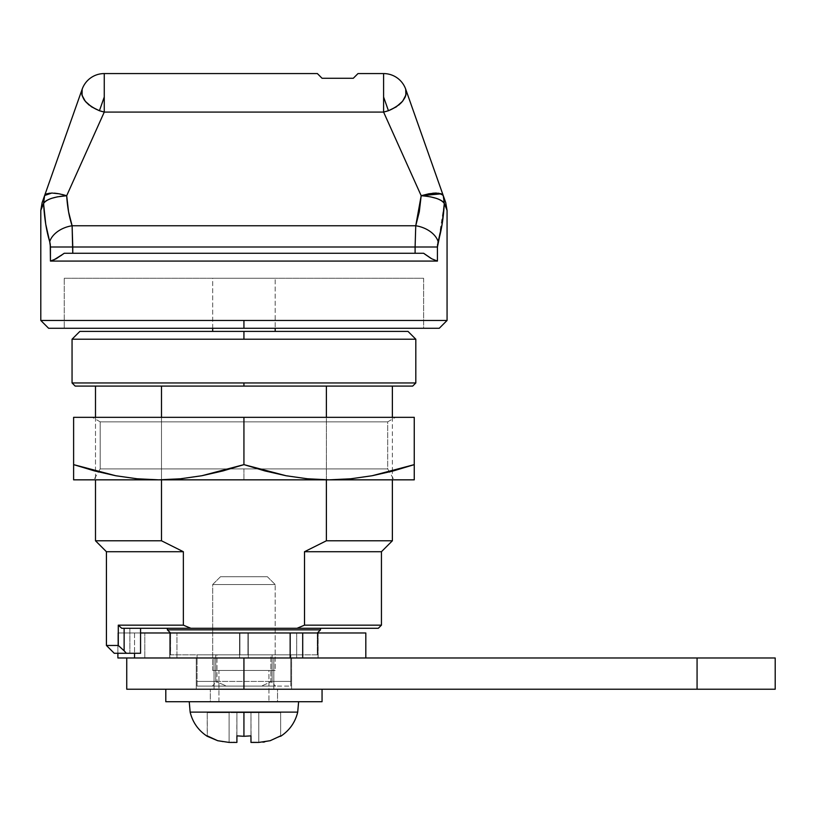 <?xml version="1.0" encoding="UTF-8"?>
<svg xmlns="http://www.w3.org/2000/svg" width="816" height="816" viewBox="0 0 816 816"><rect width="100%" height="100%" fill="white"/><g stroke="black" fill="none" stroke-linecap="round" stroke-linejoin="round"><path stroke-width="0.61" stroke-dasharray="4.08 3.06" d="M212.68 328.277L212.68 278.266L275.186 278.266L275.186 328.277L275.186 278.266L212.68 278.266L212.68 328.277M275.186 331.398L408 331.398L243.933 331.398L243.933 339.211L243.933 331.398L79.866 331.398L275.186 331.398M64.24 328.277L423.626 328.277L423.626 278.266L64.24 278.266L64.24 328.277L67.687 328.277L64.24 328.277L64.24 278.266L423.626 278.266L423.626 328.277L243.933 328.277L243.933 320.464L447.066 320.464L40.8 320.464L243.933 320.464L243.933 328.277L48.613 328.277L439.253 328.277L64.24 328.277M415.813 339.211L243.933 339.211L415.813 339.211M72.053 339.211L243.933 339.211L72.053 339.211M243.933 382.959L415.813 382.959L243.933 382.959L243.933 386.09L243.933 382.959M442.129 224.145L444.292 203.459L447.066 210.406L444.292 203.459C443.588 201.705 440.946 200.002 436.387 198.37L430.522 196.85M45.716 224.023L49.705 241.689A23.44 15.596 164.2 0 1 72.114 225.757L72.767 247.003L72.114 225.757L415.752 225.757L415.099 247.003L72.767 247.003L72.767 253.266L423.637 253.266L415.099 253.266L415.099 247.003L50.439 247.003L72.767 247.003L72.767 253.266L415.099 253.266L415.099 247.003L437.427 247.003L437.427 261.079L50.439 261.079L50.439 247.003L50.439 261.079L437.427 261.079L437.427 247.003L438.192 241.597M438.1 241.893L437.611 244.198M49.766 241.903L50.235 244.096M43.605 203.398L40.8 210.406L43.574 203.459C46.502 199.277 54.213 196.697 66.688 195.718L57.344 196.85M412.692 386.09L243.933 386.09L412.692 386.09M161.486 479.839L161.486 417.333L161.486 479.839M95.492 417.333L95.492 479.839L95.492 417.333M161.486 386.09L95.492 386.09L161.486 386.09L161.486 540.784L183.355 551.718L106.427 551.718L183.355 551.718L183.355 625.158L190.832 628.279L121.717 628.279L118.289 625.158L183.355 625.158L118.289 625.158L121.717 628.279L140.556 628.279L140.556 653.279L129.866 653.279L129.866 628.279L140.556 628.279L124.134 628.279L124.134 650.801L124.134 628.279L121.717 628.279L297.034 628.279L304.511 625.158L381.439 625.158L304.511 625.158L304.511 551.718L326.38 540.784L392.374 540.784L326.38 540.784L326.38 386.09L161.486 386.09L392.374 386.09L326.38 386.09L326.38 540.784L304.511 551.718L381.439 551.718L304.511 551.718L304.511 625.158L297.034 628.279L378.308 628.279L190.832 628.279L183.355 625.158L183.355 551.718L161.486 540.784L95.492 540.784L161.486 540.784L161.486 386.09L95.492 386.09L392.374 386.09L161.486 386.09M320.494 629.84L167.372 629.84L320.494 629.84M167.372 628.279L320.494 628.279L167.372 628.279M239.924 632.971L170.493 632.971L170.493 654.85L170.605 632.971L170.493 654.85L170.493 632.971L170.493 654.85L215.761 654.85L215.761 681.411L226.532 686.093L197.054 686.093L197.054 681.411L215.761 681.411L197.054 681.411L197.054 686.093L226.532 686.093L215.761 681.411L226.532 686.093L290.812 686.093L290.812 681.411L272.105 681.411L261.334 686.093L272.105 681.411L290.812 681.411L290.812 686.093L197.054 686.093L261.334 686.093L272.105 681.411L272.105 654.85L215.761 654.85L215.761 681.411L197.054 681.411L197.054 654.85L205.265 654.85L197.054 654.85L197.054 686.093L197.054 654.85L197.054 681.411L215.761 681.411L215.761 654.85L205.265 654.85L239.924 654.85L239.924 632.971L247.942 632.971L239.924 632.971L239.924 654.85L290.812 654.85L290.812 681.411L272.105 681.411L272.105 654.85L282.601 654.85L272.105 654.85L272.105 681.411L290.812 681.411L290.812 686.093L290.812 654.85L290.812 681.411L290.812 654.85L272.105 654.85L272.105 681.411L261.334 686.093L226.532 686.093L215.761 681.411L215.761 654.85L272.105 654.85L170.605 654.85L317.261 654.85L317.261 632.971L247.942 632.971L247.942 654.85L247.942 632.971L170.605 632.971L239.924 632.971L239.924 654.85L205.265 654.85L239.924 654.85L239.924 632.971L170.605 632.971L247.942 632.971L247.942 654.85L170.605 654.85L170.605 632.971L239.924 632.971M317.373 632.971L317.373 654.85L247.942 654.85L317.261 654.85L317.261 632.971L247.942 632.971L317.261 632.971L317.261 654.85L247.942 654.85L247.942 632.971L317.373 632.971L317.373 654.85M270.881 681.411L216.974 681.411L212.293 686.093L275.573 686.093L270.881 681.411L270.881 654.85L216.974 654.85L216.974 681.411L270.881 681.411L216.974 681.411L216.974 654.85L270.881 654.85L216.974 654.85L270.881 654.85L270.881 681.411L275.573 686.093L212.293 686.093L216.974 681.411L270.881 681.411M275.573 686.093L212.293 686.093L275.573 686.093M114.24 653.279L140.556 653.279L126.388 653.279L118.289 645.466L118.289 625.158L118.289 645.466L126.388 653.279C110.303 653.279 110.303 653.279 126.388 653.279M383.602 75.664L383.602 73.573L358 73.573L353.308 78.265L322.055 78.265L317.373 73.573L322.055 78.265L353.318 78.254M129.866 628.279L129.866 653.279L140.556 653.279L140.556 628.279L129.866 628.279M106.427 645.466L118.289 645.466L106.427 645.466M358 73.573L383.602 73.573A23.44 23.44 0 0 1 405.705 89.209L405.889 89.801M405.705 89.209L443.272 195.667L405.705 89.209A23.44 23.44 0 0 0 383.602 73.573L383.602 112.078C396.331 110.507 409.989 96.38 405.705 89.209L406.205 93.014L405.634 95.9M404.828 97.838L401.227 102.806M398.677 105.121L388.61 110.67M425.697 196.105L421.178 195.718L428.849 193.78L421.178 195.718L383.602 112.078L383.602 96.747M383.602 93.452L383.602 77.245M81.967 89.801L82.161 89.209A23.44 23.44 0 0 1 104.264 73.573L317.373 73.573L104.264 73.573L104.264 75.664M104.264 96.757L104.264 112.078L94.483 108.579L89.148 105.101M85.639 101.714L84.68 100.501M84.068 99.634L81.886 94.595M104.264 73.807L104.264 74.511M104.264 77.245L104.264 93.452M121.717 628.279L140.556 628.279L121.717 628.279M61.812 255.071L56.08 258.825M72.767 253.266L423.637 253.266L72.767 253.266M430.715 258.193L437.427 261.079L431.776 258.825M407.561 165.413L383.602 112.078L104.264 112.078L104.264 73.573A23.44 23.44 0 0 0 82.161 89.209C77.877 96.38 91.535 110.507 104.264 112.078L66.688 195.718L67.014 199.634M441.242 193.82L442.966 195.065M438.6 193.178L432.735 193.219M59.415 193.861L58.14 193.627M49.256 193.178L51.836 193.035M42.136 202.603L82.161 89.209L44.584 195.667L46.787 193.759L51.857 193.035M326.38 479.839L326.38 417.333L326.38 479.839M50.439 247.003L50.235 244.117M54.407 193.147L59.007 193.78M66.677 195.718L68.605 212.007M437.427 247.003L415.099 247.003L415.752 225.757A23.44 15.596 -164.2 0 1 438.161 241.689A23.44 15.596 15.8 0 0 415.752 225.757L419.342 211.507M68.544 211.67L72.114 225.757L415.752 225.757M383.602 112.078L104.264 112.078L76.265 174.4M411.601 174.4L421.178 195.718C433.653 196.697 441.364 199.277 444.292 203.459L438.682 240.016M419.251 212.017L421.178 195.718M445.73 202.603L443.272 195.667C446.546 204.908 446.546 204.908 443.272 195.667M423.586 139.862L433.704 168.524M72.114 225.757A23.44 15.596 -15.8 0 0 49.705 241.689C46.41 230.795 44.36 218.045 43.574 203.459L44.584 195.667C41.32 204.908 41.32 204.908 44.584 195.667L54.162 168.524M75.174 386.09L243.933 386.09L75.174 386.09M444.292 203.459L447.066 210.406M40.8 210.406L43.574 203.459M64.24 278.266L423.626 278.266L64.24 278.266M275.186 278.266L212.68 278.266L275.186 278.266M134.548 657.971L290.159 657.971L134.548 657.971M134.548 632.971L134.548 653.279L134.548 632.971L144.799 632.971L144.799 657.971L144.799 632.971L134.548 632.971M169.708 632.971L169.708 657.971L169.708 632.971L169.708 657.971L169.84 632.971L239.578 632.971L239.578 657.971L248.288 657.971L248.288 632.971L239.578 632.971L248.288 632.971L248.288 657.971L169.708 657.971L318.026 657.971L318.026 632.971L318.148 657.971L239.578 657.971L239.578 632.971L239.578 657.971L169.84 657.971L169.84 632.971L169.84 657.971L239.578 657.971L239.578 632.971L169.84 632.971L248.288 632.971L248.288 657.971L318.026 657.971L318.148 632.971L248.288 632.971L318.026 632.971L318.026 657.971L248.288 657.971L248.288 632.971L318.026 632.971L169.708 632.971M365.813 657.971L117.892 657.971L296.718 657.971L296.718 632.971L365.813 632.971L365.813 657.971L296.718 657.971L296.718 632.971L176.96 632.971L176.96 657.971L176.96 632.971L117.892 632.971L365.813 632.971L365.813 657.971L321.8 657.971M117.892 653.279L117.892 632.971L144.799 632.971L117.892 632.971L117.892 653.279M414.253 464.63L393.292 470.924L372.137 475.738L350.747 478.788L329.093 479.839L414.253 479.839L414.253 417.333L214.363 417.333L414.253 417.333L414.253 479.839L329.093 479.839L307.428 478.788L286.039 475.738L264.884 470.924L243.933 464.63L243.933 417.333L73.613 417.333L243.933 417.333L243.933 421.852L387.692 421.852L100.174 421.852L243.933 421.852L243.933 417.333L243.933 421.852L100.174 421.852L100.174 468.904L387.692 468.904L387.692 421.852L243.933 421.852L387.692 421.852L387.692 468.904L100.174 468.904L243.933 468.904L243.933 479.839L243.933 468.904L243.933 479.839L93.86 479.839L394.006 479.839L93.86 479.839L243.933 479.839L243.933 468.904L387.692 468.904L100.174 468.904L100.174 421.852L243.933 421.852L243.933 417.333L92.361 417.333L243.933 417.333L243.933 464.63L286.039 475.738L307.428 478.788L329.093 479.839L73.613 479.839L73.613 464.63L115.719 475.738L137.119 478.788L158.773 479.839L73.613 479.839L73.613 417.333L73.613 464.63L94.564 470.924L115.719 475.738L137.119 478.788L158.773 479.839L180.428 478.788L201.817 475.738L243.933 464.63L222.972 470.924L201.817 475.738L180.428 478.788L158.773 479.839L329.093 479.839L350.747 478.788L372.137 475.738L392.374 471.169L392.374 479.839M243.933 479.839L394.006 479.839L243.933 479.839M214.363 417.333L92.361 417.333L214.363 417.333M273.503 417.333L395.495 417.333L273.503 417.333M212.68 670.466L212.68 584.531L275.186 584.531L275.186 670.466L212.68 670.466L275.186 670.466L213.282 670.466L275.186 670.466L275.186 584.531L267.373 576.718L220.493 576.718L266.924 576.718L220.493 576.718L212.68 584.531L275.186 584.531L212.68 584.531L220.493 576.718L267.373 576.718L275.186 584.531L212.68 584.531L212.68 670.466M218.933 701.719L218.933 670.466L268.933 670.466L268.933 701.719L189.241 701.719L298.625 701.719L189.241 701.719L268.933 701.719L268.933 670.466L218.933 670.466L218.933 701.719M297.707 712.123L190.148 712.123L243.933 712.123L243.933 736.297L243.933 712.123L297.707 712.123M253.256 742.346L250.961 742.417L250.961 712.664L250.961 742.417L258.774 742.417L258.774 712.664L250.961 712.664L250.961 742.417L250.961 712.664L236.905 712.664L236.905 742.417L236.905 712.664L236.905 742.417L236.905 712.664L229.092 712.664L229.092 742.417L229.092 712.664L229.092 742.417L229.092 712.664L236.905 712.664L236.905 742.417L223.329 741.948L217.719 740.714L207.213 736.297L207.213 712.664L207.315 735.93M251.114 742.417L250.961 712.664L236.303 712.664L236.905 712.664L236.752 742.417M232.081 742.387L236.905 742.417L236.905 740.714M229.092 712.664L207.213 712.664L229.092 712.664M264.751 741.917L270.218 740.693L280.653 736.297L280.653 712.664L258.774 712.664L258.774 742.417L258.774 712.664L280.653 712.664L280.653 735.859L270.218 740.693L258.774 742.417L255.785 742.387L258.774 742.417L258.774 712.664L280.653 712.664L280.653 735.859L280.653 712.664L250.961 712.664L250.961 735.859L250.961 712.664L255.785 712.664L250.961 712.664L250.961 742.417M236.303 712.664L232.081 712.664L236.303 712.664M236.905 712.664L250.961 712.664L236.905 712.664M217.719 740.714L229.01 742.417M254.439 742.356L255.785 742.387L254.439 742.356M262.915 742.162L258.774 742.417M298.625 701.719L254.602 701.719L298.625 701.719M218.933 670.466L268.933 670.466L218.933 670.466M277.532 689.224L210.334 689.224L210.334 701.719L277.532 701.719L277.532 689.224L276.879 689.224L277.532 689.224L277.532 701.719L210.334 701.719L210.334 689.224L243.933 689.224L165.801 689.224L277.532 689.224M322.055 701.719L165.801 701.719L322.055 701.719M210.334 701.719L277.532 701.719L210.334 701.719M291.587 689.224L291.587 657.971L273.819 657.971L273.819 689.224L291.587 689.224L273.819 689.224L273.819 657.971L291.587 657.971L196.279 657.971L196.279 689.224L214.047 689.224L214.047 657.971L291.587 657.971L291.587 689.224L291.587 657.971L291.587 689.224L283.713 689.224L291.587 689.224M697.068 657.971L126.745 657.971L775.2 657.971L697.068 657.971L697.068 689.224L697.068 657.971M196.279 657.971L214.047 657.971L196.279 657.971L214.047 657.971L214.047 689.224L196.279 689.224L196.279 657.971M775.2 689.224L775.2 657.971L775.2 689.224L243.933 689.224L243.933 657.971L243.933 689.224L126.745 689.224L775.2 689.224M273.819 689.224L214.047 689.224L214.047 657.971L273.819 657.971L273.819 689.224L273.819 657.971L214.047 657.971L214.047 689.224L283.713 689.224L196.279 689.224L273.819 689.224M392.374 417.333L392.374 471.169M318.148 657.971L318.148 632.971M100.174 421.852L92.361 417.333M100.174 468.904L93.86 479.839M387.692 468.904L394.006 479.839M387.692 421.852L395.495 417.333M236.854 742.427L229.908 742.427M257.958 742.427L251.002 742.427"/><path stroke-width="1.22" d="M59.007 193.78L51.857 193.035L59.007 193.78L66.688 195.718L104.264 112.078L99.419 110.731L104.264 112.078L104.264 97.012L99.419 110.731L104.264 97.012L104.264 73.573A23.44 23.44 0 0 0 82.161 89.209L82.049 95.299L85.313 101.327L91.535 106.835L99.419 110.731C86.119 104.805 80.366 97.634 82.161 89.209A23.44 23.44 0 0 1 104.264 73.573L104.264 112.078L383.602 112.078L388.447 110.731L396.199 106.927L402.645 101.215L405.878 95.033L405.705 89.209A23.44 23.44 0 0 0 383.602 73.573L383.602 97.012L388.447 110.731L383.602 97.012L383.602 112.078L383.602 73.573L358 73.573L353.308 78.265L356.796 74.776L353.308 78.265L322.055 78.265L353.308 78.265M212.68 331.398L212.68 328.277L212.68 331.398M275.186 328.277L275.186 331.398L275.186 328.277M243.933 339.211L415.813 339.211L415.813 382.959L243.933 382.959L243.933 386.09L412.692 386.09L75.174 386.09L243.933 386.09L243.933 382.959L72.053 382.959L72.053 339.211L72.053 382.959L415.813 382.959L415.813 339.211L72.053 339.211L243.933 339.211L243.933 331.398L243.933 339.211M408 331.398L79.866 331.398L408 331.398L415.813 339.211M243.933 320.464L243.933 328.277L439.253 328.277L243.933 328.277L243.933 320.464L447.066 320.464L40.8 320.464L40.8 210.406L40.8 320.464L243.933 320.464M438.682 240.016L438.161 241.689A23.44 15.596 -164.2 0 0 415.752 225.757L415.099 247.003L415.752 225.757L72.114 225.757L72.767 253.266L72.767 247.003L415.099 247.003L415.099 253.266L415.099 247.003L437.427 247.003L50.439 247.003L50.235 244.096L50.439 261.079L56.08 258.825L50.439 261.079L437.427 261.079L431.786 258.825L423.637 253.266L431.786 258.825L437.427 261.079L437.427 247.003L442.129 224.145M437.906 242.617L438.1 241.893M388.61 110.67L383.602 112.078L421.178 195.718L415.752 225.757L419.291 211.834L415.752 225.757A23.44 15.596 15.8 0 1 438.161 241.689L437.437 246.534M82.232 95.9L81.661 93.014L82.161 89.209L44.584 195.667L43.574 203.459C44.278 201.705 46.91 200.002 51.479 198.37L57.344 196.85L51.479 198.37C46.91 200.002 44.278 201.705 43.574 203.459C44.38 218.127 46.42 230.877 49.705 241.689L50.439 247.003L72.767 247.003L72.114 225.757A23.44 15.596 164.2 0 0 49.705 241.689L49.786 241.964M57.344 196.85L66.688 195.718L76.265 174.4L66.688 195.718L62.149 194.463L66.688 195.718C54.213 196.697 46.502 199.277 43.574 203.459L45.716 224.023M433.704 168.524L443.272 195.667L441.079 193.759L436.009 193.035L441.079 193.759L443.272 195.667L445.73 202.603L447.056 210.406L447.066 320.464L447.066 210.406L444.292 203.459L443.272 195.667L405.705 89.209C407.5 97.634 401.747 104.805 388.447 110.731L383.602 112.078L407.561 165.413M161.486 540.784L161.486 479.839L161.486 540.784L95.492 540.784L161.486 540.784L183.355 551.718L106.427 551.718L106.427 645.466L118.289 645.466L118.289 625.158L183.355 625.158L183.355 551.718L161.486 540.784M161.486 417.333L161.486 386.09L161.486 417.333M95.492 386.09L95.492 417.333L95.492 386.09M95.492 479.839L95.492 540.784L95.492 479.839M326.38 540.784L304.511 551.718L381.439 551.718L392.374 540.784L326.38 540.784L326.38 479.839L326.38 540.784L392.374 540.784L381.439 551.718L304.511 551.718L304.511 625.158L297.034 628.279L378.308 628.279L381.439 625.158L304.511 625.158L381.439 625.158L378.308 628.279L190.832 628.279L183.355 625.158L118.289 625.158L121.717 628.279L190.832 628.279L121.717 628.279L118.289 625.158L118.289 645.466L106.427 645.466L106.427 551.718L183.355 551.718L183.355 625.158L190.832 628.279L297.034 628.279L304.511 625.158L304.511 551.718L326.38 540.784M167.372 629.84L167.372 628.279L167.372 629.84L170.493 632.971L167.372 629.84L320.494 629.84L317.373 632.971L320.494 629.84L167.372 629.84M320.494 628.279L320.494 629.84L320.494 628.279M126.388 653.279C110.303 653.279 110.303 653.279 126.388 653.279L124.134 650.801L124.134 628.279L124.134 650.801L126.388 653.279L140.556 653.279L114.24 653.279L106.427 645.466M317.373 73.573L322.055 78.265L317.373 73.573L104.264 73.573L317.373 73.573M140.556 653.279L140.556 628.279L140.556 653.279M124.134 650.801L118.289 645.466L124.134 650.801M405.705 95.666L404.828 97.838M401.758 102.245L398.677 105.121M383.602 96.757L383.602 92.81M383.602 87.383L383.602 86.2M383.602 82.202L383.602 81.131M383.602 77.357L383.602 73.807M383.602 75.664L383.602 74.511M89.148 105.101L85.639 101.714M84.68 100.501L83.926 99.409M104.264 73.807L104.264 77.357M104.264 74.511L104.264 75.664M104.264 81.131L104.264 82.202M104.264 86.2L104.264 87.383M104.264 92.81L104.264 96.757M52.765 260.488L61.812 255.071M358 73.573L383.602 73.573A23.44 23.44 0 0 1 405.705 89.209L423.586 139.862M442.966 195.065L438.6 193.178M411.601 174.4L421.178 195.718L428.849 193.78L436.009 193.035L432.735 193.219M419.342 211.507L421.178 195.718L441.242 193.82M66.657 195.707L59.415 193.861M51.836 193.035L44.666 195.483M50.235 244.096L45.727 224.145L43.574 203.459L44.584 195.667L49.256 193.178M54.407 193.147L58.14 193.627M326.38 417.333L326.38 386.09L326.38 417.333M50.235 244.117L49.766 241.903M443.272 195.667L444.292 203.459L443.272 195.667C446.546 204.908 446.546 204.908 443.272 195.667L444.292 203.459C441.364 199.277 433.653 196.697 421.178 195.718L421.525 195.616M420.985 195.299L425.697 196.105M437.611 244.198L437.427 246.942M67.014 199.634L68.544 211.67M76.265 174.4L104.264 112.078L383.602 112.078M430.522 196.85L436.387 198.37C440.946 200.002 443.588 201.705 444.292 203.459L442.15 224.023L438.161 241.689C441.456 230.795 443.496 218.045 444.292 203.459M64.229 253.266L423.637 253.266L64.229 253.266L56.08 258.825M51.857 193.035L46.787 193.759L44.584 195.667L42.136 202.603L40.8 210.406L43.574 203.459L44.584 195.667C41.32 204.908 41.32 204.908 44.584 195.667M68.575 211.834L66.688 195.718C67.381 207.121 69.187 217.127 72.114 225.757L68.575 211.834M415.752 225.757L72.114 225.757L68.605 212.007M421.178 195.718L419.302 211.732M82.161 89.209L54.162 168.524M424.442 253.878L430.715 258.193M431.786 258.825L423.637 253.266M63.424 253.878L53.193 260.314M49.705 241.689A23.44 15.596 -15.8 0 1 72.114 225.757M437.427 247.003L437.427 261.079L50.439 261.079L50.439 247.003M48.613 328.277L243.933 328.277L48.613 328.277L40.8 320.464M365.813 657.971L365.813 632.971L302.705 632.971L302.705 657.971L365.813 657.971L365.813 632.971L290.159 632.971L290.159 657.971L302.705 657.971L290.159 657.971L290.159 632.971L140.556 632.971L302.705 632.971L302.705 657.971L321.8 657.971M134.548 653.279L134.548 657.971L134.548 653.279M117.892 657.971L126.745 657.971L117.892 657.971L117.892 653.279L117.892 657.971M393.292 470.924L414.253 464.63L414.253 479.839L329.093 479.839L307.428 478.788L286.039 475.738L264.884 470.924L243.933 464.63L243.933 417.333L414.253 417.333L414.253 464.63L414.253 417.333L243.933 417.333L243.933 464.63L222.972 470.924L201.817 475.738L180.428 478.788L158.773 479.839L329.093 479.839L350.747 478.788L372.137 475.738L392.374 471.169L414.253 464.63L372.137 475.738L350.747 478.788L329.093 479.839L307.428 478.788L286.039 475.738L243.933 464.63L201.817 475.738L180.428 478.788L158.773 479.839L137.119 478.788L115.719 475.738L94.564 470.924L73.613 464.63L73.613 417.333L73.613 479.839L158.773 479.839L137.119 478.788L115.719 475.738L73.613 464.63L73.613 479.839L414.253 479.839L414.253 464.783M243.933 417.333L73.613 417.333L243.933 417.333M298.625 701.719L297.707 712.123L190.148 712.123L189.241 701.719L190.148 712.123L243.933 712.123L243.933 736.297L236.905 735.859L243.933 736.297L243.933 712.123L297.707 712.123L298.625 701.719M236.905 742.417L236.303 742.387L236.905 742.417L236.905 735.859L243.933 736.297L236.905 735.859L236.905 740.714M234.61 742.346L233.427 742.356M229.908 742.427L236.854 742.427M190.148 712.123C192.647 722.374 198.339 730.432 207.213 736.297L217.719 740.714L229.092 742.417L217.648 740.693L207.213 735.859L217.648 740.693M252.277 742.356L258.774 742.417L270.147 740.714L280.653 735.859L270.218 740.693M232.081 742.387L229.092 742.417M250.961 735.859L250.961 742.417L250.961 735.859L243.933 736.297L250.961 735.859M258.774 742.417L270.147 740.714M264.557 741.948L262.915 742.162M165.801 701.719L165.801 689.224L165.801 701.719L322.055 701.719L322.055 689.224L322.055 701.719L165.801 701.719M243.933 689.224L243.933 657.971L126.745 657.971L126.745 689.224L775.2 689.224L775.2 657.971L697.068 657.971L775.2 657.971L775.2 689.224L697.068 689.224L697.068 657.971L697.068 689.224L243.933 689.224L243.933 657.971L697.068 657.971L126.745 657.971L126.745 689.224L243.933 689.224M447.066 320.464L439.253 328.277M415.813 382.959L412.692 386.09M95.492 540.784L106.427 551.718M381.439 551.718L381.439 625.158M392.374 386.09L392.374 417.333M392.374 479.839L392.374 540.784M72.053 382.959L75.174 386.09M447.066 210.406L447.066 211.579M72.053 339.211L79.866 331.398M297.707 712.123C295.219 722.374 289.527 730.432 280.653 736.297M251.002 742.427L257.958 742.427"/></g></svg>
